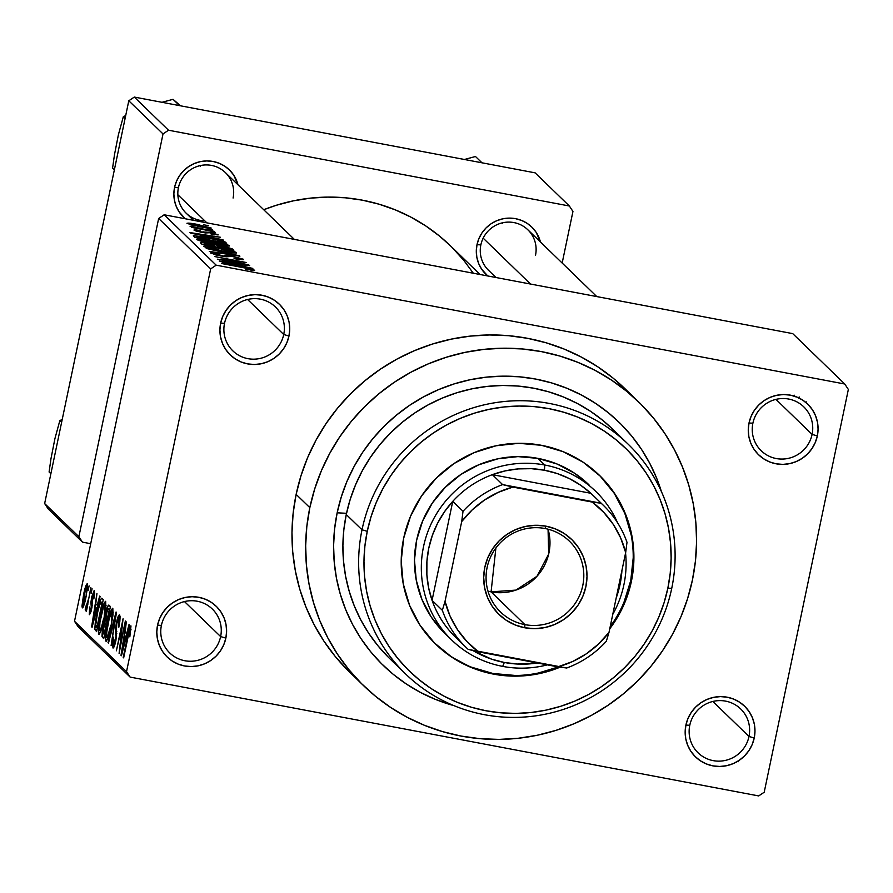 <?xml version="1.0" encoding="UTF-8"?>
<svg xmlns="http://www.w3.org/2000/svg" width="893" height="893" viewBox="0 0 893 893"><rect width="100%" height="100%" fill="white"/><g stroke="black" fill="none" stroke-linecap="round" stroke-linejoin="round"><path stroke-width="1.34" d="M748.993 736.468A30.574 29.938 134.1 0 0 725.596 701.128A30.574 29.938 134.1 0 0 689.776 725.283L685.902 725.083A35.285 34.548 -45.9 0 1 727.237 697.21A35.285 34.548 -45.9 0 1 754.228 737.998L748.993 736.468L712.848 701.463L748.993 736.468A30.574 29.938 -45.9 0 1 728.085 759.675A30.574 29.938 -45.9 0 1 698.103 752.832A30.574 29.938 -45.9 0 1 689.776 725.283A30.574 29.938 -45.9 0 1 710.672 702.077A30.574 29.938 -45.9 0 1 740.654 708.919A30.574 29.938 -45.9 0 1 748.993 736.468L754.228 737.998L754.976 731.177L754.373 724.368L752.453 717.838L749.294 711.833L745.008 706.586L739.761 702.3L733.767 699.13L727.237 697.21L720.439 696.607L713.619 697.355L707.055 699.409L700.983 702.702L695.647 707.1L691.249 712.435L687.956 718.508L685.902 725.083L685.165 731.903L685.757 738.712L687.677 745.242L690.836 751.247L695.122 756.494L700.369 760.78L706.374 763.95L712.893 765.87L719.702 766.462L726.511 765.725L733.086 763.671L739.147 760.378L744.483 755.98L748.881 750.645L752.174 744.572L754.228 737.998A35.285 34.548 -45.9 0 1 712.893 765.87A35.285 34.548 -45.9 0 1 685.902 725.083L689.776 725.283A30.574 29.938 134.1 0 0 713.172 760.624A30.574 29.938 134.1 0 0 748.993 736.468M220.627 636.575A30.574 29.938 134.1 0 0 197.23 601.235A30.574 29.938 134.1 0 0 161.41 625.379L157.548 625.189A35.285 34.548 -45.9 0 1 198.871 597.317A35.285 34.548 -45.9 0 1 225.862 638.104L220.627 636.575L184.483 601.569L220.627 636.575A30.574 29.938 -45.9 0 1 199.731 659.782A30.574 29.938 -45.9 0 1 169.748 652.939A30.574 29.938 -45.9 0 1 161.41 625.379A30.574 29.938 -45.9 0 1 182.317 602.183A30.574 29.938 -45.9 0 1 212.3 609.015A30.574 29.938 -45.9 0 1 220.627 636.575L225.862 638.104L226.61 631.284L226.007 624.475L224.098 617.945L220.928 611.939L216.642 606.693L211.407 602.407L205.401 599.236L198.871 597.317L192.073 596.714L185.253 597.462L178.689 599.516L172.617 602.808L167.281 607.207L162.883 612.542L159.601 618.615L157.548 625.189L156.8 632.01L157.402 638.819L159.311 645.349L162.481 651.354L166.768 656.601L172.003 660.887L178.008 664.046L184.538 665.966L191.336 666.569L198.157 665.832L204.72 663.778L210.793 660.485L216.128 656.087L220.526 650.751L223.808 644.679L225.862 638.104A35.285 34.548 -45.9 0 1 184.538 665.966A35.285 34.548 -45.9 0 1 157.548 625.189L161.41 625.379A30.574 29.938 134.1 0 0 184.806 660.731A30.574 29.938 134.1 0 0 220.627 636.575M283.728 334.507A30.574 29.938 134.1 0 0 260.343 299.155A30.574 29.938 134.1 0 0 224.523 323.311L220.649 323.11A35.285 34.548 -45.9 0 1 261.984 295.237A35.285 34.548 -45.9 0 1 288.975 336.025L283.728 334.507L247.595 299.49L283.728 334.507A30.574 29.938 -45.9 0 1 262.832 357.702A30.574 29.938 -45.9 0 1 232.85 350.871A30.574 29.938 -45.9 0 1 224.523 323.311A30.574 29.938 -45.9 0 1 245.419 300.104A30.574 29.938 -45.9 0 1 275.401 306.946A30.574 29.938 -45.9 0 1 283.728 334.507L288.975 336.025L289.712 329.204L289.12 322.395L287.2 315.865L284.041 309.86L279.755 304.613L274.508 300.327L268.514 297.157L261.984 295.237L255.186 294.645L248.366 295.382L241.791 297.436L235.73 300.729L230.394 305.127L225.996 310.463L222.703 316.535L220.649 323.11L219.912 329.93L220.504 336.739L222.424 343.269L225.583 349.275L229.869 354.521L235.116 358.807L241.11 361.978L247.64 363.897L254.438 364.5L261.258 363.752L267.833 361.698L273.894 358.406L279.23 354.008L283.628 348.672L286.921 342.599L288.975 336.025A35.285 34.548 -45.9 0 1 247.64 363.897A35.285 34.548 -45.9 0 1 220.649 323.11L224.523 323.311A30.574 29.938 134.1 0 0 247.908 358.651A30.574 29.938 134.1 0 0 283.728 334.507M812.094 434.4A30.574 29.938 134.1 0 0 788.709 399.048A30.574 29.938 134.1 0 0 752.888 423.204L749.015 423.003A35.285 34.548 -45.9 0 1 790.35 395.141A35.285 34.548 -45.9 0 1 817.341 435.918L812.094 434.4L775.961 399.383L812.094 434.4A30.574 29.938 -45.9 0 1 791.198 457.607A30.574 29.938 -45.9 0 1 761.216 450.764A30.574 29.938 -45.9 0 1 752.888 423.204A30.574 29.938 -45.9 0 1 773.784 399.997A30.574 29.938 -45.9 0 1 803.767 406.84A30.574 29.938 -45.9 0 1 812.094 434.4L817.341 435.918L818.077 429.098L817.475 422.289L815.566 415.758L812.396 409.753L808.12 404.507L802.874 400.22L796.869 397.061L790.35 395.141L783.541 394.539L776.731 395.275L770.157 397.329L764.084 400.622L758.749 405.02L754.362 410.356L751.069 416.428L749.015 423.003L748.267 429.823L748.87 436.632L750.79 443.162L753.949 449.168L758.235 454.414L763.47 458.701L769.476 461.871L776.006 463.791L782.804 464.393L789.624 463.646L796.188 461.592L802.26 458.299L807.596 453.901L811.994 448.565L815.276 442.493L817.341 435.918A35.285 34.548 -45.9 0 1 776.006 463.791A35.285 34.548 -45.9 0 1 749.015 423.003L752.888 423.204A30.574 29.938 134.1 0 0 776.274 458.544A30.574 29.938 134.1 0 0 812.094 434.4M535.521 255.208A28.23 27.638 134.1 0 0 513.933 222.58A28.23 27.638 134.1 0 0 480.858 244.883L476.996 244.682A32.929 32.248 -45.9 0 1 508.184 218.138A32.929 32.248 -45.9 0 1 540.444 241.992L536.157 232.314L532.161 227.414L527.261 223.417L521.657 220.459L515.574 218.673L509.222 218.104L502.859 218.796L496.731 220.716L491.061 223.786L486.082 227.894L481.986 232.883L478.916 238.543L476.996 244.682L476.304 251.045L476.862 257.396L478.648 263.491L481.595 269.094L487.745 275.959A32.929 32.248 -45.9 0 1 476.996 244.682L480.858 244.883A28.23 27.638 -45.9 0 1 500.158 223.462A28.23 27.638 -45.9 0 1 527.83 229.769A28.23 27.638 -45.9 0 1 535.521 255.208M233.084 198.034A28.23 27.638 134.1 0 0 211.485 165.406A28.23 27.638 134.1 0 0 178.421 187.697L174.548 187.497A32.929 32.248 -45.9 0 1 205.736 160.952A32.929 32.248 -45.9 0 1 238.007 184.806L233.709 175.14L229.713 170.239L224.824 166.232L219.22 163.285L213.126 161.488L206.774 160.93L200.423 161.622L194.283 163.542L188.624 166.611L183.645 170.719L179.538 175.698L176.468 181.368L174.548 187.497L173.856 193.87L174.414 200.222L176.211 206.316L179.158 211.92L185.297 218.774A32.929 32.248 -45.9 0 1 174.548 187.497L178.421 187.697A28.23 27.638 -45.9 0 1 197.71 166.277A28.23 27.638 -45.9 0 1 225.393 172.595A28.23 27.638 -45.9 0 1 233.084 198.034M337.152 512.816A169.346 165.841 -45.9 0 1 493.662 376.511A169.346 165.841 -45.9 0 1 661.389 491.552L656.589 478.056L649.724 463.255L641.42 449.224L631.764 436.119L620.847 424.041L608.78 413.113L595.676 403.457L581.667 395.141L566.876 388.265L551.461 382.874L535.554 379.045L519.313 376.801L502.904 376.165L486.473 377.136L470.176 379.726L454.191 383.89L438.653 389.594L423.717 396.782L409.519 405.389L396.213 415.323L383.912 426.497L372.738 438.798L362.804 452.115L354.208 466.313L347.02 481.26L341.316 496.809L337.152 512.816L346.529 513.296L337.152 512.816L334.574 529.114L333.591 545.556L334.228 561.976L336.46 578.229L340.289 594.146L345.669 609.573L352.534 624.374L360.839 638.406L370.495 651.51L381.411 663.588L393.478 674.516L406.572 684.172L420.592 692.488L435.382 699.364L453.968 705.649A169.346 165.841 -45.9 0 1 337.152 512.816M625 388.734L613.033 378.074L597.752 366.8L581.399 357.1L564.153 349.074L546.159 342.789L527.596 338.324L508.653 335.701L489.509 334.964L470.332 336.103L451.333 339.117L432.681 343.972L414.553 350.625L397.117 359.008L380.563 369.055L365.036 380.641L350.692 393.679L337.654 408.034L326.068 423.572L316.033 440.137L307.65 457.573L300.997 475.712L296.141 494.387A197.576 193.48 134.1 0 0 349.967 672.462L363.652 685.724A197.576 193.48 -45.9 0 1 309.826 507.648L296.141 494.387L293.116 513.397L291.978 532.585L292.714 551.74L295.326 570.705L299.791 589.268L306.065 607.273L314.079 624.542L323.768 640.906L335.031 656.199L347.768 670.297M638.607 401.906L624.91 388.645A197.576 193.48 134.1 0 0 431.185 344.441A197.576 193.48 134.1 0 0 296.141 494.387L309.826 507.648A197.576 193.48 -45.9 0 1 444.87 357.702A197.576 193.48 -45.9 0 1 638.607 401.906A197.576 193.48 -45.9 0 1 692.432 579.981A197.576 193.48 -45.9 0 1 557.388 729.927A197.576 193.48 -45.9 0 1 363.652 685.724M200.356 165.562A28.23 27.638 -45.9 0 1 200.222 166.198A28.23 27.638 134.1 0 0 200.356 165.562M502.792 222.748A28.23 27.638 -45.9 0 1 502.67 223.384A28.23 27.638 134.1 0 0 502.792 222.748M758.693 795.931L130.132 677.095L78.115 626.696L74.51 621.26L126.527 671.659L210.67 268.893L158.653 218.495L74.51 621.26L158.653 218.495L164.167 214.778L792.738 333.625L844.756 384.012L216.184 265.176L164.167 214.778L792.738 333.625L844.756 384.012L848.35 389.448L764.207 792.214L848.35 389.448L844.756 384.012L216.184 265.176L164.167 214.778L158.653 218.495L210.67 268.893L216.184 265.176L210.67 268.893L126.527 671.659L130.132 677.095L126.527 671.659L74.51 621.26L78.115 626.696L130.132 677.095L758.693 795.931L764.207 792.214L758.693 795.931M211.083 227.938L191.593 223.417L186.972 223.272L192.174 225.125L210.882 228.251L197.621 224.456C191.135 223.183 187.619 222.826 187.061 223.406L200.289 226.844C206.875 228.15 210.48 228.519 211.083 227.938L211.161 228.106M214.242 231.332L190.097 226.32L194.752 227.648L191.493 227.369L214.677 231.756L190.946 226.197L194.752 227.648L191.493 227.369L214.242 231.332M197.375 230.807L197.253 231.41L197.375 230.807L200.545 230.974L199.697 230.472L194.071 230.193L201.673 232.403L210.547 232.816L214.733 234.066L210.837 233.843L211.686 234.346L218.071 234.725L209.531 232.28L200.758 231.89L197.375 230.807L200.545 230.974L199.697 230.472L196.08 229.914L193.982 230.026L196.08 231.075L205.379 232.961L209.978 232.716L214.733 234.066L210.837 233.843L211.686 234.346L218.171 234.904L209.531 232.28L200.758 231.89L197.32 230.695L197.174 231.387M225.416 242.148L210.424 238.04L193.346 235.73L194.808 237.359L226.688 243.387L225.416 242.148L225.215 243.108L225.416 242.148C222.524 240.663 216.597 239.112 207.645 237.505L193.48 235.618L194.808 237.359L226.688 243.387L225.416 242.148M232.493 249.013L225.516 246.714L204.352 242.818L200.545 242.595L201.963 244.291L233.843 250.319L232.493 249.013L232.28 250.029L232.493 249.013L221.81 245.955L207.422 243.331C202.32 242.405 200.054 242.282 200.601 242.974L201.963 244.291L233.843 250.319L232.493 249.013M239.48 255.789L206.227 248.433L235.998 255.309L209.319 251.413L239.904 256.191L206.227 248.433L235.998 255.309L209.319 251.413L239.48 255.789M248.779 264.786L223.261 259.963L246.479 262.553L214.588 256.525L240.585 261.783L217.323 259.182L248.779 264.786L223.261 259.963L246.479 262.553L214.588 256.525L240.585 261.783L217.323 259.182L248.779 264.786M250.978 269.496L245.72 269.251L254.583 270.501L250.207 268.715L221.431 263.156L249.125 268.826L250.799 269.641L245.72 269.251L254.717 270.222L243.075 267.253L221.866 263.58L248.098 268.592L250.978 269.496L250.888 270.155M252.429 268.324L242.528 266.159L241.021 264.696L249.705 265.69L219.22 261.013L252.886 268.76L242.528 266.159L241.021 264.696L249.705 265.69L219.22 261.013L252.429 268.324M214.476 253.824L214.32 254.538L214.476 253.824L218.975 253.668C213.204 252.596 210.458 252.418 210.759 253.143L220.727 255.99L233.285 256.615L239.625 258.501L234.066 258.613C240.552 259.818 243.655 260.03 243.387 259.249L230.517 255.778L226.286 255.353L223.897 256.09L218.283 255.141L214.409 253.746L219.823 254.17L217.189 253.344L210.715 252.819L215.682 254.896L226.275 256.793L232.024 256.391L239.625 258.501L234.066 258.613L243.309 259.662L232.794 256.179L225.862 255.387L223.518 256.068L214.387 253.657L214.208 254.505M232.805 252.898L236.355 253.02L235.864 252.206L224.589 249.125L207.031 246.111L203.838 246.122L205.223 247.149L216.631 250.118L232.805 252.898L236.556 252.63L218.551 247.908C209.643 246.167 204.731 245.675 203.85 246.435C207.198 248.02 213.36 249.627 222.301 251.246L232.805 252.898M225.65 245.966L229.2 246.088L228.708 245.274L217.434 242.193L199.876 239.179L196.683 239.19L198.067 240.217L209.475 243.186L225.65 245.966L229.401 245.698L211.395 240.976C202.488 239.235 197.576 238.744 196.683 239.503C200.043 241.088 206.205 242.695 215.146 244.314L225.65 245.966M223.06 239.871L213.159 237.705L211.652 236.243L220.337 237.237L189.852 232.56L223.518 240.317L213.159 237.705L211.652 236.243L220.337 237.237L190.309 233.006L223.06 239.871M215.492 232.537L210.938 231.678L215.492 232.537M212.501 229.646L207.946 228.787L212.501 229.646M208.393 225.661L203.838 224.802L208.393 225.661M88.139 590.44L89.088 585.853L88.139 590.44M85.36 610.756L87.246 607.218L86.398 611.27L90.829 587.549L86.398 611.27L86.744 607.128L85.494 610.745L85.203 609.115L88.307 599.627L87.235 604.304L86.253 606.626L86.029 605.9L85.404 610.779M91.119 593.332L92.079 588.755L91.119 593.332M89.311 614.596L91.689 608.903L92.269 596.781L93.609 593.745L94.602 593.923L93.609 593.745L93.832 598.957L94.334 590.44L91.711 596.948L94.223 590.362L94.647 593.354L93.832 598.957L93.732 593.934L92.615 595.352L91.957 607.497L90.405 613.469L89.311 614.596L89.691 606.961L90.104 611.314L91.343 607.832L90.919 602.418L91.711 596.948L91.153 608.948L89.992 611.247L89.691 606.961L89.467 614.685M97.27 605.287L99.648 596.089L100.105 596.524L92.091 627.277L96.935 593.454L95.763 603.835L97.27 605.287L95.763 603.835L96.935 593.454L91.622 626.841L92.091 627.277L100.105 596.524L99.648 596.089L97.27 605.287M105.664 601.413L103.398 605.108L104.392 605.287L103.398 605.108L100.563 616.192C98.632 625 98.04 631.027 98.799 634.287L98.799 634.287C100.462 633.304 102.193 628.237 104.001 619.061L105.865 607.653L105.664 601.413L105.709 609.004L102.751 624.62L99.302 634.276L98.476 633.483L98.509 628.784L101.902 610.31L104.046 603.344L105.463 601.313M112.819 608.345L110.553 612.04L111.547 612.218L110.553 612.04L107.718 623.124C105.787 631.931 105.195 637.959 105.954 641.219L105.954 641.219C107.618 640.236 109.348 635.169 111.156 625.993L113.02 614.585L112.819 608.345L112.864 615.936L109.906 631.552L106.457 641.207L105.631 640.415L105.664 635.716L109.058 617.242L111.201 610.276L112.618 608.245M130.981 625.937C129.943 626.495 128.871 629.755 127.755 635.693L123.647 657.862L129.206 631.63L130.177 629.665L131.081 629.833L130.177 629.665L129.842 636.843L130.981 625.937L129.842 636.843L130.322 630.279L129.987 629.677L129.474 630.726L123.212 657.438L128.938 630.447L130.836 625.859M126.639 633.74L129.016 624.531L129.474 624.977L121.459 655.73L126.304 621.908L125.132 632.277L126.639 633.74L125.132 632.277L126.304 621.908L121.002 655.295L126.639 633.74M120.008 646.644L125.366 621.003L119.104 653.464L122.174 625.546L116.369 650.807L123.067 618.771L120.008 646.644L123.067 618.771L116.369 650.807L122.174 625.546L119.104 653.464L125.366 621.003L120.008 646.644M112.864 647.916L112.864 647.916C113.757 648.24 114.773 645.717 115.934 640.337L116.804 623.303L118.836 618.67L120.086 618.916L118.836 618.67L118.836 627.187L119.651 614.964C118.713 614.529 117.619 617.197 116.358 622.946L119.349 614.842L120.097 616.293L119.841 621.349L118.836 627.187L119.015 619.005L118.189 618.938L117.184 621.651L116.269 627.031L116.525 637.122L114.739 645.059L113.143 648.028L112.418 645.628L113.556 637.077L113.802 644.244L115.99 637.211L115.409 629.632L116.358 622.946L115.42 631.206L116.068 636.408L113.634 644.154L113.556 637.077L113.054 648.017M108.008 642.714L116.068 611.995L111.1 645.695L115.532 615.969L108.466 643.15L108.008 642.714L108.466 643.15L115.532 615.969L111.1 645.695L116.503 612.408L108.008 642.714M109.08 605.231C108.153 604.628 107.06 607.34 105.787 613.346L108.243 605.376L110.431 606.537L103.744 638.573L101.992 636.385L102.293 631.284L104.749 621.785L105.787 613.346L104.749 621.785L102.874 628.047L102.382 637.256L103.744 638.573L110.431 606.537L108.79 605.063M102.003 598.366C100.44 598.868 98.755 603.735 96.969 612.966L100.608 599.471L101.78 598.221L103.275 599.605L96.589 631.641L94.803 629.197L95.339 621.852L96.969 612.966L94.803 629.197L96.589 631.641L103.275 599.605L101.735 598.21M82.301 607.798L82.301 607.798C83.495 607.173 84.735 603.545 86.029 596.904L87.347 583.665C86.13 584.323 84.868 588.029 83.562 594.794L86.509 584.268L87.481 583.877L87.614 586.947L85.594 598.935L83.116 607.218L82.301 607.798L81.966 606.124L83.562 594.794L82.446 607.876M535.13 172.851L569.354 206.004L168.52 130.222L134.307 97.069L535.13 172.851L134.307 97.069L128.793 100.786L44.65 503.552L78.874 536.704L163.017 133.939L128.793 100.786L134.307 97.069L168.52 130.222L569.354 206.004L572.949 211.44L562.166 263.044L572.949 211.44L569.354 206.004L535.13 172.851M90.718 543.703L82.469 542.14L48.244 508.988L44.65 503.552L128.793 100.786L163.017 133.939L168.52 130.222L163.017 133.939L78.874 536.704L82.469 542.14L78.874 536.704L44.65 503.552L48.244 508.988L82.469 542.14L90.718 543.703M473.323 273.236L463.802 260.388L452.282 247.64M450.373 245.754L439.546 236.109L425.715 225.907L410.925 217.133L395.32 209.877L379.034 204.196L362.245 200.144L345.111 197.777L327.776 197.107L310.44 198.134L293.239 200.869L276.361 205.256L263.725 209.732A178.756 175.05 134.1 0 1 450.295 245.675L480.043 274.497M193.547 220.337L186.112 213.137A28.23 27.638 -45.9 0 1 178.421 187.697A28.23 27.638 134.1 0 0 204.765 220.805M495.983 277.511L488.549 270.322A28.23 27.638 -45.9 0 1 480.858 244.883M692.432 579.981L695.446 560.971L696.596 541.783L695.848 522.628L693.236 503.663L688.771 485.1L682.498 467.095L674.483 449.826L664.794 433.462L653.531 418.17L640.806 404.071L626.73 391.335L611.437 380.061L595.095 370.361L577.838 362.335L559.844 356.05L541.292 351.585L522.338 348.962L503.194 348.225L484.028 349.364L465.019 352.378L446.366 357.233L428.238 363.886L410.813 372.269L394.248 382.316L378.721 393.902L364.377 406.94L351.34 421.295L339.753 436.833L329.718 453.398L321.335 470.834L314.682 488.973L309.826 507.648L306.812 526.658L305.663 545.846L306.399 565.001L309.023 583.966L313.488 602.529L319.75 620.535L327.776 637.803L337.465 654.167L348.728 669.471L361.453 683.558L375.529 696.294L390.821 707.569L407.163 717.269L424.421 725.295L442.415 731.579L460.967 736.044L479.909 738.667L499.064 739.404L518.23 738.265L537.24 735.252L555.892 730.396L574.02 723.743L591.445 715.36L607.999 705.314L623.526 693.727L637.881 680.689L650.908 666.334L662.506 650.796L672.541 634.231L680.924 616.795L687.577 598.656L692.432 579.981M806.267 402.843L806.457 401.928M806.759 402.977L806.658 403.558M798.967 398.401L799.168 396.939M795.864 396.313L795.853 396.894M794.178 395.164L793.855 396.112M131.081 629.822L130.177 629.665M125.712 637.345L121.894 652.147L124.495 636.173L126.46 636.542L124.495 636.173L126.226 637.446L124.495 636.173L121.894 652.147L125.712 637.345M120.086 618.849L118.836 618.67M114.918 644.456L113.634 644.154M116.871 633.807L115.833 633.606L116.871 633.807M116.793 631.463L115.42 631.206L116.793 631.463M110.732 625.513C109.359 632.668 108.02 636.653 106.736 637.468L106.803 631.061L108.131 623.638C109.482 616.728 110.788 612.877 112.038 612.096L113.21 612.319L112.038 612.096L111.234 625.613L112.351 614.63L112.183 612.319L111.435 612.364L109.069 619.452L106.535 633.304L106.58 637.2L107.618 636.776L110.732 625.513M108.142 637.781L106.736 637.468M107.026 637.524L108.165 637.736L107.026 637.524M113.221 612.274L112.038 612.096M103.956 637.557L102.382 637.256L103.956 637.557M107.149 622.242L104.749 621.785L107.149 622.242M104.749 623.906L102.84 631.82L104.09 634.41L106.088 624.832L104.593 634.499L103.331 633.673L103.421 627.935L104.749 623.906L106.713 624.319L105.262 624.04L106.591 624.933L105.262 624.04M107.752 608.926L105.564 618.403L106.87 621.093L109.214 609.852L107.372 621.182L106.01 620.255L106.234 613.748L107.752 608.926L109.861 609.26L108.287 608.959L109.716 609.952L108.287 608.959M100.987 630.849L99.726 630.614L101.568 626.897L103.577 618.581C102.204 625.736 100.864 629.721 99.581 630.536L99.648 624.129L100.976 616.706C102.327 609.796 103.633 605.945 104.883 605.164L106.055 605.387L104.883 605.164L104.079 618.682L105.195 606.28L104.503 605.175L103.488 607.084L99.927 622.298L99.581 630.536M99.871 630.592L101.009 630.804L99.871 630.592M106.066 605.342L104.883 605.164M96.779 630.726L95.361 630.458L96.779 630.726M97.002 629.621L94.803 629.197L97.002 629.621M102.059 602.92L96.935 627.478L95.674 625.491L97.393 613.435L99.201 605.767L101.277 602.161L102.684 602.429L101.277 602.161L102.561 603.021L101.088 602.038L100.396 602.462L97.817 611.448L95.663 624.374L96.935 627.478L102.059 602.92M102.706 602.34L101.277 602.161M96.344 608.892L92.526 623.694L95.127 607.72L97.091 608.088L95.127 607.72L96.857 608.993L95.127 607.72L92.526 623.694L96.344 608.892M94.602 593.89L93.609 593.745M91.064 611.504L89.992 611.247M90.26 611.303L91.075 611.448M92.035 607.006L91.41 606.883L92.035 607.006M92.269 605.275L91.186 605.074L92.269 605.275M86.108 609.283L85.203 609.115L86.108 609.283M87.324 606.827L86.253 606.626M87.827 604.416L87.235 604.304L87.827 604.416M84.098 604.717L83.004 604.483L85.594 596.502L83.004 604.483L84.042 594.995L86.632 586.98L87.603 587.159L86.632 586.98L86.096 596.591L86.632 586.98M83.161 604.505L84.109 604.684M87.603 587.136L86.375 587.036L84.98 590.876L83.004 604.483M240.73 266.092L241.021 264.696L240.73 266.092M238.654 265.31L222.67 262.107L237.438 264.138L238.587 265.612L222.737 261.828L237.438 264.138L238.654 265.31M239.625 258.501L239.536 259.506M224.79 256.648L224.958 255.811L224.79 256.648M225.583 256.738L225.862 255.387L225.583 256.738M232.839 251.926L221.922 250.833L207.567 247.138L217.981 248.142L232.839 251.926C232.169 252.496 228.53 252.127 221.922 250.833L207.567 247.138L207.41 247.874L207.634 246.881L209.163 246.836L218.897 248.321L232.839 251.926L232.749 252.886M214.387 245.999L214.577 245.05L214.387 245.999M214.778 246.379L205.178 244.905L204.497 243.834L204.307 244.738L204.24 243.443L213.193 245.084L214.711 246.702L205.245 244.57L204.497 243.834L208.382 243.856L211.797 244.615L214.778 246.379M229.68 249.192L218.428 247.406L217.646 246.245L217.434 247.216L217.468 245.932L227.905 247.785L229.613 249.515L218.506 247.082L217.646 246.245L222.268 246.379L226.855 247.428L229.68 249.192M204.497 243.834L203.984 244.671M214.767 243.901L200.412 240.206L200.255 240.943L200.478 239.949L202.811 239.971L225.683 244.995L214.7 244.224L201.048 240.585L204.72 240.206L218.138 242.695L225.683 244.995C225.014 245.564 221.375 245.195 214.767 243.901M193.48 235.618L193.58 236.176M222.524 242.26L198.023 237.973L197.32 236.891L197.13 237.795L197.342 236.411L216.006 239.558L221.743 241.501L222.457 242.583L198.09 237.638L197.32 236.891L198.056 236.399L208.036 237.918L218.249 240.105L222.524 242.26M211.362 237.638L211.652 236.243L211.362 237.638M209.286 236.857L193.301 233.665L208.069 235.685L209.219 237.17L193.368 233.374L208.069 235.685L209.286 236.857M214.733 234.066L214.666 234.814M203.202 232.671L203.37 231.879L203.202 232.671M190.946 226.197L190.12 226.364M190.388 224.043L198.279 224.913L207.801 227.402L192.91 224.924L190.388 224.043L198.279 224.913L207.756 227.302L199.764 226.755L190.388 224.043L190.265 224.623L190.332 223.942L190.198 224.612M207.723 227.469L207.6 228.061M207.567 247.138L207.31 247.841M217.646 246.245L217.2 247.171M200.412 240.206L200.155 240.909M225.683 244.995L225.594 245.955M207.756 227.302L207.667 228.072M737.395 761.271L738.522 761.662M435.382 643.864A117.608 115.164 134.1 0 0 558.393 666.937L538.367 673.021M612.922 622.745L610.198 626.618A117.608 115.164 134.1 0 0 630.737 580.595L631.429 581.254A117.608 115.164 -45.9 0 1 609.74 628.817L613.614 623.403L624.575 603.166L631.429 581.254L630.737 580.595L633.215 557.857M560.134 667.16A117.608 115.164 -45.9 0 1 435.728 644.199A117.608 115.164 -45.9 0 1 403.681 538.2L410.534 516.288L421.496 496.05L436.152 478.257L453.934 463.601L474.172 452.628L496.061 445.774L518.788 443.308L541.459 445.306L563.215 451.702L583.218 462.25L600.699 476.549L614.976 494.041L625.513 514.055L631.909 535.833L633.896 558.516L631.429 581.254A117.608 115.164 -45.9 0 0 599.382 475.266A117.608 115.164 -45.9 0 0 484.073 448.956A117.608 115.164 -45.9 0 0 403.681 538.2L401.214 560.938L403.201 583.631L409.597 605.398L420.134 625.413L434.411 642.904L451.891 657.203L471.895 667.752L493.65 674.148L516.321 676.157L539.048 673.679L560.938 666.825M362.011 529.783L367.246 531.313A155.237 152.022 -45.9 0 1 549.106 408.693A155.237 152.022 -45.9 0 1 667.864 588.152L671.737 588.342A159.947 156.621 134.1 0 0 549.385 403.446A159.947 156.621 134.1 0 0 362.011 529.783A159.947 156.621 -45.9 0 1 471.325 408.402A159.947 156.621 -45.9 0 1 628.159 444.189A159.947 156.621 -45.9 0 1 671.737 588.342A159.947 156.621 -45.9 0 1 562.411 709.723A159.947 156.621 -45.9 0 1 405.578 673.936A159.947 156.621 -45.9 0 1 362.011 529.783L346.261 514.535L362.011 529.783A159.947 156.621 134.1 0 0 484.363 714.679A159.947 156.621 134.1 0 0 671.737 588.342L667.864 588.152L670.23 573.206L671.134 558.136L670.554 543.078L668.5 528.187L664.995 513.598L660.061 499.444L653.765 485.881L646.152 473.022L637.301 461L627.299 449.938L616.237 439.925L604.226 431.062L591.378 423.438L577.827 417.131L563.684 412.198L549.106 408.693L534.226 406.628L519.179 406.047L504.121 406.94L489.185 409.318L474.529 413.124L460.286 418.359L446.589 424.945L433.585 432.837L421.384 441.946L410.11 452.182L399.863 463.467L390.766 475.679L382.874 488.694L376.288 502.391L371.064 516.645L367.246 531.313L364.88 546.248L363.976 561.317L364.556 576.376L366.61 591.278L370.115 605.867L375.049 620.01L381.344 633.583L388.957 646.432L397.809 658.454L407.811 669.527L418.873 679.54L430.884 688.391L443.732 696.015L457.283 702.322L471.426 707.256L486.004 710.761L500.884 712.826L515.931 713.407L530.989 712.514L545.924 710.147L560.581 706.33L574.824 701.105L588.52 694.508L601.525 686.628L613.725 677.508L625 667.272L635.247 655.987L644.344 643.786L652.236 630.771L658.822 617.063L664.046 602.82L667.864 588.152A155.237 152.022 -45.9 0 1 486.004 710.761A155.237 152.022 -45.9 0 1 367.246 531.313L362.011 529.783M628.159 444.189L612.419 428.941A159.947 156.621 134.1 0 0 455.586 393.154A159.947 156.621 134.1 0 0 346.261 514.535A159.947 156.621 134.1 0 0 389.839 658.688L405.578 673.936M457.919 639.433A98.788 96.734 -45.9 0 1 432.067 600.364A98.788 96.734 -45.9 0 1 452.751 501.353A98.788 96.734 -45.9 0 1 492.344 474.663A98.788 96.734 -45.9 0 1 544.473 470.243L544.752 465.007A103.488 101.344 134.1 0 0 423.505 546.75A103.488 101.344 134.1 0 0 502.681 666.39A103.488 101.344 -45.9 0 1 451.702 640.024L444.859 633.394A103.488 101.344 -45.9 0 1 416.663 540.12A103.488 101.344 -45.9 0 1 487.399 461.581A103.488 101.344 -45.9 0 1 588.878 484.732M612.486 429.008L602.797 420.38L590.429 411.249L577.191 403.402L563.226 396.905L548.659 391.815L533.634 388.198L518.297 386.077L502.804 385.475L487.288 386.401L471.895 388.846L456.792 392.775L442.124 398.155L428.015 404.953L414.609 413.079L402.04 422.456L390.42 433.016L379.871 444.636L370.495 457.216L362.368 470.622L355.581 484.743L350.201 499.421L346.261 514.535L343.827 529.929L342.901 545.456L343.492 560.971L345.613 576.32L349.23 591.345L354.298 605.923L360.794 619.898L368.63 633.148L377.75 645.527L388.064 656.935M631.217 535.164L624.832 513.397L614.295 493.382L600.007 475.891M471.214 667.093L492.969 673.489L515.641 675.488M623.894 602.507L630.737 580.595A117.608 115.164 134.1 0 0 599.047 474.931M443.709 632.266L431.14 616.873L421.864 599.259L416.238 580.093L414.486 560.123L416.663 540.12L422.69 520.842L432.346 503.027L445.239 487.366L460.888 474.473L478.693 464.818L497.959 458.79L517.951 456.613L537.91 458.377L557.053 464.003L574.657 473.29L588.978 484.832M483.169 238.163L530.531 284.052L483.169 238.163M177.852 194.741L206.875 222.859L177.852 194.741M524.905 624.631A49.394 48.367 134.1 0 0 582.761 585.607A49.394 48.367 134.1 0 0 544.976 528.511L545.969 526.167A52.218 51.135 -45.9 0 1 585.908 586.522A52.218 51.135 -45.9 0 1 524.738 627.768L524.905 624.631L491.083 591.869A49.394 48.367 134.1 0 0 548.056 529.203L548.682 554.084L536.961 576.298L515.953 590.094L491.083 591.869L495.894 547.989L491.083 591.869L524.905 624.631A49.394 48.367 -45.9 0 1 500.571 612.051A49.394 48.367 -45.9 0 1 491.898 554.319A49.394 48.367 -45.9 0 1 544.976 528.511A49.394 48.367 -45.9 0 1 569.31 541.091A49.394 48.367 -45.9 0 1 577.983 598.823A49.394 48.367 -45.9 0 1 524.905 624.631L524.738 627.768L515.082 624.933L506.197 620.244L498.439 613.904L492.099 606.135L487.411 597.25L484.575 587.583L483.693 577.503L484.787 567.412L487.835 557.678L492.702 548.693L499.209 540.79L507.101 534.282L516.087 529.415L525.81 526.379L535.9 525.274L545.969 526.167L555.625 529.002L564.499 533.69L572.268 540.042L578.608 547.8L583.285 556.696L586.121 566.363L587.014 576.431L585.908 586.522L582.872 596.256L577.994 605.242L571.487 613.145L563.595 619.653L554.62 624.52L544.897 627.567L534.807 628.661L524.738 627.768A52.218 51.135 -45.9 0 1 484.787 567.412A52.218 51.135 -45.9 0 1 545.969 526.167L544.976 528.511A49.394 48.367 134.1 0 0 487.109 567.524A49.394 48.367 134.1 0 0 524.905 624.631M504.322 662.472A98.788 96.734 -45.9 0 1 472.844 650.506L491.608 659.157L504.322 662.472L517.404 664.035L537.407 662.997A98.788 96.734 -45.9 0 1 504.322 662.472L502.681 666.39L504.322 662.472M451.702 640.024A103.488 101.344 -45.9 0 1 433.54 519.067A103.488 101.344 -45.9 0 1 544.752 465.007L537.91 458.377L544.752 465.007A103.488 101.344 -45.9 0 1 595.72 491.362A103.488 101.344 -45.9 0 1 617.565 522.785A103.488 101.344 134.1 0 0 544.752 465.007L544.473 470.243L531.391 468.68L518.186 468.903L505.092 470.912L492.344 474.663L590.876 493.293L580.606 485.189L569.31 478.57L557.199 473.558L544.473 470.243A98.788 96.734 -45.9 0 1 590.876 493.293A98.788 96.734 -45.9 0 1 595.318 497.591M616.159 598.098L620.055 584.446L621.941 570.415A98.788 96.734 -45.9 0 1 616.159 598.098M625.569 553.08A103.488 101.344 -45.9 0 1 612.754 614.406A103.488 101.344 134.1 0 0 625.569 553.08M547.342 664.872A103.488 101.344 -45.9 0 1 502.681 666.39A103.488 101.344 134.1 0 0 547.342 664.872M432.067 600.364L452.751 501.353L444.446 511.801L437.592 523.242L432.335 535.476L428.752 548.28L426.91 561.407L426.865 574.623L428.595 587.683L432.067 600.364L452.751 501.353L463.02 511.298L461.703 521.568L445.027 601.369L442.336 610.31L432.067 600.364A98.788 96.734 134.1 0 0 455.664 637.312L465.934 647.258A98.788 96.734 -45.9 0 1 442.336 610.31L432.067 600.364M492.344 474.663L590.876 493.293L601.145 503.239L502.614 484.609L492.344 474.663A98.788 96.734 134.1 0 0 452.751 501.353L463.02 511.298A98.788 96.734 -45.9 0 1 502.614 484.609L492.344 474.663M465.934 647.258A98.788 96.734 -45.9 0 0 468.189 649.378L478.436 651.845A94.089 92.135 -45.9 0 1 445.027 601.369L442.336 610.31A98.788 96.734 134.1 0 0 468.189 649.378L566.72 668.009A98.788 96.734 134.1 0 0 606.314 641.308L609.004 632.367L625.669 552.566L626.998 542.297A98.788 96.734 134.1 0 0 601.145 503.239A98.788 96.734 -45.9 0 1 603.4 505.349A98.788 96.734 -45.9 0 1 626.998 542.297L625.669 552.566L620.668 537.954L613.29 524.414L603.735 512.359L592.271 502.089L512.85 487.076L498.138 492.389L484.452 500.058L472.196 509.881L461.703 521.568L445.027 601.369L450.027 615.991L457.417 629.52L466.972 641.587L478.436 651.845L557.846 666.859L572.569 661.546L586.243 653.877L598.5 644.054L609.004 632.367L625.669 552.566A94.089 92.135 -45.9 0 0 592.271 502.089L601.145 503.239L590.876 493.293A98.788 96.734 134.1 0 1 593.131 495.403L603.4 505.349M606.314 641.308A98.788 96.734 -45.9 0 1 566.72 668.009L557.846 666.859A94.089 92.135 -45.9 0 0 609.004 632.367L606.314 641.308M488.013 591.188A49.394 48.367 134.1 0 0 491.083 591.869M502.614 484.609A98.788 96.734 134.1 0 0 463.02 511.298L461.703 521.568A94.089 92.135 -45.9 0 1 512.85 487.076L502.614 484.609M61.628 422.3L59.842 420.57L62.209 419.487L59.842 420.57L61.628 422.3M50.879 473.736L49.093 472.006L50.957 458.79L54.919 438.642L59.842 420.57L54.919 438.642L50.957 458.79L49.093 472.006L50.879 473.736M481.986 162.805L475.478 156.498L481.986 162.805M464.427 159.479L475.478 156.498L464.427 159.479M173.041 99.324L180.52 105.798L173.041 99.324L179.549 105.62L173.041 99.324L161.99 102.304L173.041 99.324M125.109 118.389L123.334 116.659L125.701 115.577L123.334 116.659L125.109 118.389M114.371 169.837L112.585 168.107L114.449 154.891L118.401 134.731L123.334 116.659L118.401 134.731L114.449 154.891L112.585 168.107L114.371 169.837M104.939 623.839L106.747 624.185M108.031 608.803L109.884 609.16M197.119 236.533L196.862 237.75M435.036 643.529L435.728 644.199M598.701 474.596L599.382 475.266M596.781 296.576L527.83 229.769M225.393 172.595L294.344 239.391"/></g></svg>
